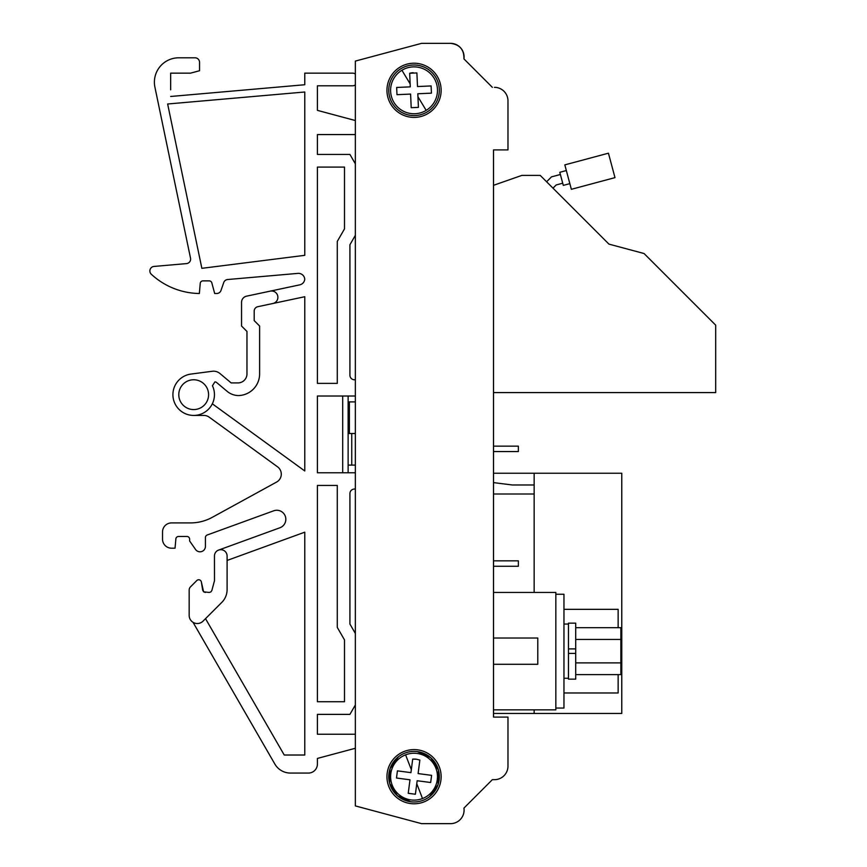 <?xml version="1.0" encoding="UTF-8"?>
<svg xmlns="http://www.w3.org/2000/svg" width="867" height="867" viewBox="0 0 867 867"><rect width="100%" height="100%" fill="white"/><g stroke="black" fill="none" stroke-linecap="round" stroke-linejoin="round"><path stroke-width="1.3" d="M493.518 592.454L555.834 592.454L555.834 709.856L493.518 709.856M493.518 638.014L537.778 638.014L537.778 664.295L493.518 664.295M507.975 137.279L507.975 100.875L507.975 149.915L493.518 149.915L493.518 185.321L521.88 175.383L540.217 175.383L608.937 244.115L644.073 253.532L715.687 325.147L715.687 392.588L493.518 392.588L493.518 446.147L518.358 446.147L518.358 451.566L493.518 451.566L493.518 473.241L621.769 473.241L621.769 713.465L534.159 713.465L534.159 709.856M493.518 560.841L518.358 560.841L518.358 566.259L493.518 566.259M507.975 100.875A13.547 13.547 0 0 0 494.428 87.329L494.569 87.329M492.348 87.329L463.932 58.913L492.348 87.329M450.537 43.35C459.716 44.477 464.181 49.668 463.932 58.913A13.547 13.547 0 0 0 450.537 43.35L421.568 43.35L355.34 61.091L421.568 43.35M493.518 149.915L493.518 717.085L507.975 717.085L507.975 766.125A13.547 13.547 0 0 1 494.428 779.671L492.348 779.671L463.932 808.087A13.547 13.547 0 0 1 450.537 823.65A13.547 13.547 0 0 0 463.932 808.087L492.348 779.671L494.428 779.671M555.834 708.046L563.962 708.046L563.962 594.253L555.834 594.253M534.159 592.454L534.159 473.241M534.159 713.465L493.518 713.465L493.518 717.085M534.159 484.978L512.278 484.978L493.518 482.616L493.518 494.006L534.159 494.006M348.122 465.113L355.34 465.113M351.753 465.113L351.753 433.5M355.34 633.441L349.921 624.056L349.921 493.561A4.519 4.519 0 0 1 354.44 489.042L355.34 489.042L354.44 489.042A4.519 4.519 0 0 0 349.921 493.561L349.921 624.056M317.409 714.375L317.409 734.241L355.34 734.241L317.409 734.241L317.409 714.375L349.921 714.375L355.34 704.99M355.34 163.82L349.921 154.434L317.409 154.434L317.409 134.569L355.34 134.569L317.409 134.569L317.409 154.434M355.34 379.768L354.44 379.768A4.519 4.519 0 0 1 349.921 375.248L349.921 244.743L355.34 235.358M352.631 73.153L304.772 73.153L352.631 73.153A4.519 4.519 0 0 1 355.34 74.053M355.34 84.89A4.519 4.519 0 0 1 352.631 85.8L317.409 85.8L317.409 110.369L355.34 120.535L317.409 110.369L317.409 85.8L352.631 85.8M317.409 764.044L317.409 758.43L355.34 748.275L317.409 758.43L317.409 764.044A9.028 9.028 0 0 1 308.381 773.071L290.488 773.071A18.066 18.066 0 0 1 274.85 764.044L193.027 622.311M207.202 535.004L273.679 510.815A9.028 9.028 0 0 1 276.768 510.262A9.028 9.028 0 0 0 273.679 510.815L207.202 535.004A2.709 2.709 0 0 0 205.425 537.551L205.425 546.394A5.419 5.419 0 0 1 195.563 549.494L189.624 540.975L189.624 539.166A2.709 2.709 0 0 0 186.914 536.456A2.709 2.709 0 0 1 189.624 539.166M186.914 536.456L178.559 536.456A2.709 2.709 0 0 0 175.86 538.927L175.047 548.193L171.558 548.193A9.028 9.028 0 0 1 162.53 539.166L162.53 531.937A9.028 9.028 0 0 1 171.558 522.909L190.523 522.909A45.16 45.16 0 0 0 212.231 517.35L276.595 482.063A9.028 9.028 0 0 0 277.559 466.836L209.196 417.157A9.028 9.028 0 0 0 203.886 415.434L193.688 415.434A20.775 20.775 0 0 1 172.956 396.024A20.775 20.775 0 0 1 190.968 374.067L212.263 371.271A9.938 9.938 0 0 1 219.936 373.504L231.164 382.921L219.936 373.504M212.328 403.816L304.772 470.965L304.772 296.72L272.845 303.504A6.318 6.318 0 0 0 271.534 290.998A6.318 6.318 0 0 0 270.211 291.139L299.765 284.853A6.318 6.318 0 0 0 304.75 279.174A6.318 6.318 0 0 0 297.89 273.387L227.609 279.532A4.519 4.519 0 0 0 223.74 282.544L220.977 290.488A4.519 4.519 0 0 1 216.717 293.512L214.68 293.512L211.83 282.88A2.709 2.709 0 0 0 209.218 280.875A2.709 2.709 0 0 1 210.865 281.428M209.218 280.875L202.943 280.875A2.709 2.709 0 0 0 200.244 283.346L199.356 293.512A72.254 72.254 0 0 1 151.313 274.254A4.519 4.519 0 0 1 153.99 266.44L186.492 263.601A4.519 4.519 0 0 0 190.523 258.182L154.911 87.155A24.384 24.384 0 0 1 178.786 57.796L195.042 57.796A4.519 4.519 0 0 1 199.551 62.316L199.551 70.736L199.551 62.316M170.669 89.81L170.669 73.153L190.523 73.153L199.551 70.736M167.645 103.997L201.859 268.326L304.772 255.332L304.772 92L167.645 103.997L201.859 268.326L304.772 255.332L304.772 92L167.645 103.997M170.669 82.181L170.669 73.153L179.707 73.153M214.452 556.018L214.496 580.662L211.873 590.449L214.496 580.662L214.452 556.018A6.318 6.318 0 0 1 220.782 549.689A6.318 6.318 0 0 1 227.1 556.018L227.1 589.614A18.066 18.066 0 0 1 221.811 602.381L203.041 621.151A8.128 8.128 0 0 1 189.169 615.407L189.169 590.048A4.563 4.563 0 0 1 190.491 586.861L196.744 580.597A2.709 2.709 0 0 1 201.382 582.093A2.709 2.709 0 0 0 196.744 580.597L190.491 586.861M355.34 401.887L348.122 401.887M349.379 401.887L349.379 433.5L355.34 433.5M349.379 433.5L348.122 433.5M348.122 396.024L348.122 472.786M414.047 749.597A27.094 27.094 0 0 0 386.953 776.691A27.094 27.094 0 0 0 414.047 803.785A27.094 27.094 0 0 0 441.14 776.691A27.094 27.094 0 0 0 414.047 749.597M414.047 63.215A27.094 27.094 0 0 0 386.953 90.309A27.094 27.094 0 0 0 414.047 117.403A27.094 27.094 0 0 0 441.14 90.309A27.094 27.094 0 0 0 414.047 63.215M417.341 751.613A25.284 25.284 0 0 0 388.969 773.397A25.284 25.284 0 0 0 410.752 801.758A25.284 25.284 0 0 0 439.114 779.975A25.284 25.284 0 0 0 417.341 751.613L430.682 757.639L438.442 770.048L438.041 784.678L429.588 796.632M389.955 769.007A25.284 25.284 0 0 0 410.752 801.758L397.411 795.733L389.641 783.324L390.052 768.693L398.506 756.739M412.93 65.047A25.284 25.284 0 0 0 388.784 91.425A25.284 25.284 0 0 0 415.163 115.571A25.284 25.284 0 0 0 439.309 89.203A25.284 25.284 0 0 0 412.93 65.047A25.284 25.284 0 0 0 388.784 91.425A25.284 25.284 0 0 0 415.163 115.571A25.284 25.284 0 0 0 439.309 89.203A25.284 25.284 0 0 0 390.692 80.631A25.284 25.284 0 0 0 391.104 100.951M401.92 70.26A23.431 23.431 0 0 0 415.076 113.729A23.431 23.431 0 0 0 436.48 83.525A23.431 23.431 0 0 0 401.92 70.26L410.145 83.861L409.679 73.251L416.897 72.936L417.493 86.548L431.105 85.941L431.43 93.159L417.818 93.766L418.414 107.378L411.196 107.692L410.6 94.08L396.988 94.676L396.663 87.459L410.275 86.863L409.679 73.251A17.611 17.611 0 0 1 413.266 72.72M563.962 692.971L618.149 692.971L618.149 674.613M563.962 609.338L618.149 609.338L618.149 627.686M562.716 183.208L556.181 184.964L552.983 188.161L574.572 209.749L546.6 181.777L551.499 176.868L560.385 174.495M569.847 183.641L563.301 185.397L559.8 172.305L566.346 170.561M205.522 618.67L284.235 755.016L304.772 755.016L304.772 532.175L227.1 560.44M272.845 303.504L257.77 306.712A4.519 4.519 0 0 0 254.194 311.123L254.194 320.606L259.612 326.025L259.612 373.894A21.675 21.675 0 0 1 238.371 395.569A18.066 18.066 0 0 1 227.143 391.342L216.642 382.531A2.709 2.709 0 0 0 214.897 381.892L212.448 385.761A20.775 20.775 0 0 1 193.688 415.434A20.775 20.775 0 0 1 172.956 396.024A20.775 20.775 0 0 1 190.968 374.067M355.34 396.024L317.409 396.024L317.409 472.786L355.34 472.786M317.409 383.377L337.285 383.377L337.285 241.405L344.502 228.888L344.502 167.082L317.409 167.082L317.409 383.377M317.409 485.433L317.409 701.728L344.502 701.728L344.502 639.911L337.285 627.405L337.285 485.433L317.409 485.433M342.703 396.024L342.703 472.786M246.965 331.443L246.965 373.894A9.028 9.028 0 0 1 246.336 377.221A9.028 9.028 0 0 0 246.965 373.894L246.965 331.443L241.546 326.025L241.546 302.345A6.318 6.318 0 0 1 246.553 296.167L270.211 291.139L246.553 296.167M404.358 113.675A25.284 25.284 0 0 1 398.69 110.402M422.511 798.54A23.431 23.431 0 0 0 417.092 753.456A23.431 23.431 0 0 0 390.779 779.476A23.431 23.431 0 0 0 422.511 798.54L416.767 783.714L415.391 794.248L408.227 793.305L409.993 779.801L396.49 778.024L397.422 770.861L410.936 772.638L412.703 759.124L416.333 759.221L419.866 760.066L418.1 773.581L431.603 775.347L430.671 782.511L417.157 780.744L416.767 783.714M568.481 623.156L568.481 648.895L575.71 648.895L575.71 623.156L568.481 623.156M575.71 653.415L575.71 679.154L568.481 679.154L568.481 653.415L575.71 653.415L575.71 648.895M575.71 627.686L620.859 627.686L620.859 674.613L575.71 674.613M564.818 164.882L608.439 153.199L614.985 177.627L571.364 189.309L564.818 164.882M408.227 793.305L409.993 779.801M430.671 782.511L417.157 780.744L415.391 794.248M419.866 760.066L418.1 773.581L431.603 775.347M416.333 759.221A17.611 17.611 0 0 0 412.703 759.124L411.326 769.658L405.583 754.832M397.422 770.861L410.936 772.638M575.71 639.423L620.859 639.423M620.859 662.887L575.71 662.887M411.196 107.692L410.6 94.08M431.43 93.159L417.818 93.766L418.414 107.378M416.897 72.936L417.493 86.548L431.105 85.941M396.663 87.459L410.275 86.863M241.264 382.293A9.028 9.028 0 0 1 237.937 382.921L231.164 382.921L237.937 382.921A9.028 9.028 0 0 0 246.336 377.221M193.688 379.768A14.902 14.902 0 0 1 208.589 394.669A14.902 14.902 0 0 1 193.688 409.571A14.902 14.902 0 0 1 178.786 394.669A14.902 14.902 0 0 1 193.688 379.768M568.481 653.415L568.481 648.895M563.962 678.243L568.481 678.243M563.962 624.056L568.481 624.056M209.261 592.464L210.909 591.901L211.873 590.449L210.909 591.901L209.261 592.464L203.604 591.814L201.382 582.093L202.683 590.178L203.604 591.814L205.36 592.464M189.169 615.407L189.169 613.706M304.772 84.738L170.669 96.475L304.772 84.738L304.772 73.153M276.768 510.262A9.028 9.028 0 0 1 279.857 527.786L218.614 550.079L279.857 527.786A9.028 9.028 0 0 0 276.768 510.262M354.44 379.768A4.519 4.519 0 0 1 349.921 375.248M178.786 57.796L195.042 57.796M171.558 522.909L190.523 522.909M162.53 531.937L162.53 539.166M308.381 773.071L290.488 773.071M647.27 256.719L675.36 284.82M552.983 188.161L546.6 181.777M421.568 823.65L450.537 823.65L421.568 823.65L355.34 805.909L355.34 61.091M507.975 766.125L507.975 731.531M426.174 110.369L417.948 96.757"/></g></svg>
